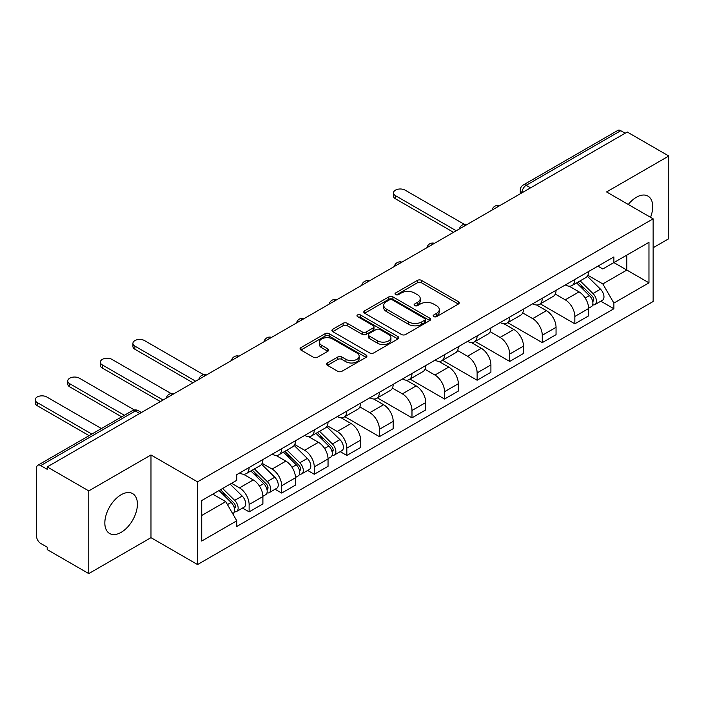 <?xml version="1.0" encoding="UTF-8"?>
<svg xmlns="http://www.w3.org/2000/svg" width="704" height="704" viewBox="0 0 704 704"><rect width="100%" height="100%" fill="white"/><g stroke="black" fill="none" stroke-linecap="round" stroke-linejoin="round"><path stroke-width="1.06" d="M433.752 316.615A2.033 1.17 0 0 0 436.621 316.615L458.401 304.049A2.895 1.672 0 0 0 459.246 302.861A2.895 1.672 0 0 0 458.401 301.682L421.511 280.386A2.895 1.672 0 0 0 417.41 280.386L395.63 292.952A2.033 1.17 0 0 0 395.041 293.779A2.033 1.17 0 0 0 395.63 294.606A2.033 1.17 0 0 0 398.499 294.606L401.324 292.987A9.275 5.359 0 0 1 414.436 292.987L417.507 294.756A9.275 5.359 0 0 1 420.226 298.549A9.275 5.359 0 0 1 417.507 302.333L414.691 303.961A2.033 1.17 0 0 0 414.102 304.788A2.033 1.17 0 0 0 414.691 305.615A2.033 1.17 0 0 0 417.56 305.615L420.385 303.987A9.275 5.359 0 0 1 433.497 303.987L436.568 305.765A9.275 5.359 0 0 1 439.287 309.549A9.275 5.359 0 0 1 436.568 313.333L433.752 314.961A2.033 1.17 0 0 0 433.162 315.788A2.033 1.17 0 0 0 433.752 316.615L433.752 314.961M121.123 532.365A23.03 13.297 120 0 0 136.171 512.072A23.03 13.297 120 0 0 132.642 493.61A23.03 13.297 120 0 0 121.123 494.754A23.03 13.297 120 0 0 106.075 515.046A23.03 13.297 120 0 0 109.613 533.509A23.03 13.297 120 0 0 121.123 532.365M650.54 217.316A23.03 13.297 120 0 0 647.953 196.099A23.03 13.297 120 0 0 636.434 197.243A23.03 13.297 120 0 0 628.285 204.468M327.439 362.974A2.895 1.672 0 0 0 326.586 364.153A2.895 1.672 0 0 0 327.439 365.341L337.788 371.316A2.895 1.672 0 0 0 341.889 371.316L366.071 357.35A2.895 1.672 0 0 0 366.916 356.171A2.895 1.672 0 0 0 366.071 354.983L329.182 333.687A2.895 1.672 0 0 0 325.081 333.687L300.898 347.653A2.895 1.672 0 0 0 300.045 348.832A2.895 1.672 0 0 0 300.898 350.02L313.394 357.236A2.895 1.672 0 0 0 317.495 357.236L327.844 351.261A2.895 1.672 0 0 0 328.698 350.073A2.895 1.672 0 0 0 327.844 348.894L321.649 345.312A7.753 4.479 0 0 1 319.378 342.144A7.753 4.479 0 0 1 324.166 338.008A7.753 4.479 0 0 1 332.614 338.985L356.902 353.003A7.753 4.479 0 0 1 359.172 356.171A7.753 4.479 0 0 1 354.385 360.307A7.753 4.479 0 0 1 345.937 359.33L341.889 356.998A2.895 1.672 0 0 0 337.788 356.998L327.439 362.974L327.439 365.341M197.542 481.853L150.982 454.969L88.766 490.899L47.212 466.91L627.246 132.026L668.8 156.015L606.575 191.937L653.136 218.821L197.542 481.853L197.542 564.555L653.136 301.514L653.136 218.821M401.526 334.514A2.895 1.672 0 0 0 405.627 334.514L429.81 320.558A2.895 1.672 0 0 0 430.654 319.37A2.895 1.672 0 0 0 429.81 318.19L392.92 296.886A2.895 1.672 0 0 0 388.819 296.886L364.637 310.851A2.895 1.672 0 0 0 363.783 312.03A2.895 1.672 0 0 0 364.637 313.218L401.526 334.514M358.371 317.055A2.033 1.17 0 0 1 360.43 317.346L360.43 314.934L397.936 336.582A2.895 1.672 0 0 1 398.79 337.77A2.895 1.672 0 0 1 397.936 338.95L373.754 352.915A2.895 1.672 0 0 1 369.653 352.915L332.763 331.619L332.763 329.252A2.895 1.672 0 0 0 331.918 330.431A2.895 1.672 0 0 0 332.763 331.619M332.763 329.252L343.112 323.277A2.895 1.672 0 0 1 347.213 323.277L362.173 331.91A2.895 1.672 0 0 0 366.274 331.91L373.138 327.95A2.895 1.672 0 0 0 373.991 326.762A2.895 1.672 0 0 0 373.138 325.582L357.562 316.589A2.033 1.17 0 0 1 356.972 315.762A2.033 1.17 0 0 1 358.222 314.679A2.033 1.17 0 0 1 360.43 314.934M88.766 490.899L88.766 573.593L47.212 549.604L47.212 547.193L40.735 543.453A5.905 3.406 -120 0 1 36.564 536.219L36.564 467.993A5.905 3.406 -120 0 1 37.787 465.291L132.37 410.678A5.905 3.406 60 0 1 135.326 410.969L40.735 465.582A5.905 3.406 -120 0 0 37.787 465.291M653.136 247.755L668.8 238.709L668.8 156.015M88.766 573.593L150.982 537.671L197.542 564.555M47.212 466.91L47.212 469.322L40.735 465.582M530.578 187.836L526.196 185.31A5.905 3.406 60 0 0 523.239 185.011L617.822 130.407A5.905 3.406 60 0 1 620.778 130.698L526.196 185.31A5.905 3.406 120 0 0 522.016 192.544L522.016 192.782M625.161 133.232L620.778 130.698M574.842 279.453A13.587 7.841 60 0 1 572.026 285.551L585.807 277.596A13.587 7.841 -120 0 0 588.623 271.498M555.28 294.078L565.233 299.825A13.587 7.841 60 0 1 574.842 316.466L588.623 308.51A13.587 7.841 -120 0 0 579.014 291.87L569.158 286.176M588.623 308.51L588.623 315.858L574.842 323.814L540.294 303.873M572.026 285.551A13.587 7.841 60 0 1 565.338 284.944M574.842 316.466L574.842 323.814M542.265 298.258A13.587 7.841 60 0 1 539.458 304.357L553.238 296.402A13.587 7.841 -120 0 0 556.046 290.303M507.725 322.678L542.265 342.619L556.046 334.664L556.046 327.316A13.587 7.841 -120 0 0 546.445 310.675L536.58 304.982M539.458 304.357A13.587 7.841 60 0 1 532.77 303.75M522.711 312.884L532.664 318.63A13.587 7.841 60 0 1 542.265 335.271L542.265 342.619M509.696 317.064A13.587 7.841 60 0 1 506.88 323.162L520.661 315.207A13.587 7.841 -120 0 0 523.477 309.109M475.147 341.484L509.696 361.425L523.477 353.47L523.477 346.122A13.587 7.841 -120 0 0 513.876 329.481L504.011 323.787M506.88 323.162A13.587 7.841 60 0 1 500.201 322.555M490.142 331.69L500.095 337.436A13.587 7.841 60 0 1 509.696 354.077L509.696 361.425M477.127 335.87A13.587 7.841 60 0 1 474.311 341.968L488.092 334.013A13.587 7.841 -120 0 0 490.908 327.914M442.578 360.29L477.127 380.23L490.908 372.275L490.908 364.927A13.587 7.841 -120 0 0 481.298 348.286L471.434 342.593M474.311 341.968A13.587 7.841 60 0 1 467.623 341.361M457.565 350.495L467.518 356.242A13.587 7.841 60 0 1 477.127 372.882L477.127 380.23M444.55 354.675A13.587 7.841 60 0 1 441.742 360.774L455.523 352.818A13.587 7.841 -120 0 0 458.33 346.72M410.01 379.095L444.55 399.036L458.33 391.081L458.33 383.733A13.587 7.841 -120 0 0 448.73 367.092L438.865 361.398M441.742 360.774A13.587 7.841 60 0 1 435.054 360.166M424.996 369.301L434.949 375.047A13.587 7.841 60 0 1 444.55 391.688L444.55 399.036M411.981 373.481A13.587 7.841 60 0 1 409.165 379.579L422.946 371.624A13.587 7.841 -120 0 0 425.762 365.526M377.432 397.901L411.981 417.842L425.762 409.886L425.762 402.538A13.587 7.841 -120 0 0 416.152 385.898L406.296 380.204M409.165 379.579A13.587 7.841 60 0 1 402.477 378.963M392.418 388.106L402.371 393.853A13.587 7.841 60 0 1 411.981 410.494L411.981 417.842M379.403 392.286A13.587 7.841 60 0 1 376.596 398.385L390.377 390.43A13.587 7.841 -120 0 0 393.184 384.331M344.863 416.706L379.403 436.647L393.184 428.692L393.184 421.344A13.587 7.841 -120 0 0 383.583 404.703L373.718 399.01M376.596 398.385A13.587 7.841 60 0 1 369.908 397.769M359.85 406.912L369.802 412.658A13.587 7.841 60 0 1 379.403 429.299L379.403 436.647M346.834 411.092A13.587 7.841 60 0 1 344.018 417.19L357.799 409.235A13.587 7.841 -120 0 0 360.615 403.137M340.226 451.642L346.834 455.453L360.615 447.498L360.615 440.15A13.587 7.841 -120 0 0 351.014 423.509L341.15 417.815M344.018 417.19A13.587 7.841 60 0 1 337.339 416.574M327.281 425.718L337.234 431.464A13.587 7.841 60 0 1 346.834 448.105L346.834 455.453M314.266 429.898A13.587 7.841 60 0 1 311.45 435.996L325.23 428.041A13.587 7.841 -120 0 0 328.046 421.942M307.657 470.448L314.266 474.258L328.046 466.303L328.046 458.955A13.587 7.841 -120 0 0 318.437 442.314L308.572 436.621M311.45 435.996A13.587 7.841 60 0 1 304.762 435.38M294.703 444.523L304.656 450.27A13.587 7.841 60 0 1 314.266 466.91L314.266 474.258M281.688 448.703A13.587 7.841 60 0 1 278.881 454.802L292.662 446.846A13.587 7.841 -120 0 0 295.469 440.748M275.079 489.254L281.688 493.064L295.469 485.109L295.469 477.761A13.587 7.841 -120 0 0 285.868 461.12L276.003 455.426M278.881 454.802A13.587 7.841 60 0 1 272.193 454.186M262.134 463.329L272.087 469.075A13.587 7.841 60 0 1 281.688 485.716L281.688 493.064M249.119 467.509A13.587 7.841 60 0 1 246.303 473.607L260.084 465.652A13.587 7.841 -120 0 0 262.9 459.554M242.51 508.059L249.119 511.87L262.9 503.914L262.9 496.566A13.587 7.841 -120 0 0 253.29 479.926L243.434 474.232M246.303 473.607A13.587 7.841 60 0 1 239.615 472.991M231.581 483.305L239.51 487.881A13.587 7.841 60 0 1 249.119 504.522L249.119 511.87M597.916 266.138L602.818 268.972L648.965 242.326L626.833 255.103L626.833 270.054L602.818 283.914L587.858 275.273M201.722 515.486L225.729 501.626L236.799 520.793L201.722 541.042L201.722 500.544L236.799 480.286L236.799 474.619L613.888 256.916L613.888 262.583L648.965 282.832L613.888 303.081L602.818 283.914M648.965 242.326L648.965 282.832M236.799 520.793L236.799 526.46L613.888 308.748L613.888 303.081M150.982 454.969L150.982 537.671M225.729 501.626L212.784 494.155M600.802 301.198L613.888 308.748M434.562 316.906L436.568 315.744A9.275 5.359 0 0 0 439.287 311.96L439.287 309.549M420.226 298.549L420.226 300.96A9.275 5.359 0 0 1 417.507 304.744L415.501 305.897M458.357 304.066L421.511 282.797A2.895 1.672 0 0 0 417.41 282.797L396.44 294.897M429.766 320.575L392.92 299.297A2.895 1.672 0 0 0 388.819 299.297L364.672 313.236M424.688 320.197A2.033 1.17 0 0 0 425.278 319.37A2.033 1.17 0 0 0 424.688 318.542L392.304 299.842A2.033 1.17 0 0 0 389.435 299.842L386.461 301.558A9.275 5.359 0 0 0 383.742 305.351A9.275 5.359 0 0 0 386.461 309.135L408.593 321.913A9.275 5.359 0 0 0 421.714 321.913L424.688 320.197L424.688 322.608A2.033 1.17 0 0 0 425.278 321.781L425.278 319.37M383.742 305.351L383.742 307.762A9.275 5.359 0 0 0 386.461 311.546L386.461 309.135M424.688 322.608L421.714 324.324A9.275 5.359 0 0 1 408.593 324.324L386.461 311.546M332.807 331.637L343.112 325.688L343.112 323.277M373.991 326.762L373.991 329.173A2.895 1.672 0 0 1 373.138 330.361L366.274 334.321A2.895 1.672 0 0 1 362.173 334.321L347.213 325.688A2.895 1.672 0 0 0 343.112 325.688M360.43 317.346L397.901 338.976M377.696 340.877A7.753 4.479 0 0 0 386.153 341.845A7.753 4.479 0 0 0 390.931 337.709A7.753 4.479 0 0 0 388.661 334.55L380.107 329.604A2.895 1.672 0 0 0 376.006 329.604L369.142 333.573A2.895 1.672 0 0 0 368.298 334.752A2.895 1.672 0 0 0 369.142 335.94L377.696 340.877L377.696 343.288A7.753 4.479 0 0 0 386.153 344.256A7.753 4.479 0 0 0 390.931 340.12L390.931 337.709M368.298 334.752L368.298 337.163A2.895 1.672 0 0 0 369.142 338.342L369.142 335.94M377.696 343.288L369.142 338.342M359.172 356.171L359.172 358.582A7.753 4.479 0 0 1 354.385 362.718A7.753 4.479 0 0 1 345.937 361.742L341.889 359.41A2.895 1.672 0 0 0 337.788 359.41L327.474 365.358M319.378 342.144L319.378 344.555A7.753 4.479 0 0 0 321.649 347.723L321.649 345.312M327.809 351.278L321.649 347.723M366.027 357.377L329.182 336.098A2.895 1.672 0 0 0 325.081 336.098L300.934 350.038L300.898 347.653M576.594 282.92L589.424 295.574A7.383 4.259 60 0 1 591.378 306.645L588.623 308.238M579.154 285.446L584.593 288.578M464.306 224.321L405.09 190.133A6.794 3.925 -0 0 0 397.69 189.279A6.794 3.925 -0 0 0 393.492 192.905A6.794 3.925 -0 0 0 395.481 195.677L456.245 230.754M578.019 282.093L592.073 295.962A3.546 2.042 60 0 1 593.006 301.268A3.546 2.042 60 0 1 592.68 301.4M580.14 280.87L592.979 293.524A7.383 4.259 60 0 1 594.924 304.594A7.383 4.259 60 0 1 592.698 304.832M587.321 276.197L600.494 289.186A7.383 4.259 60 0 1 602.439 300.256L594.924 304.594M453.526 232.32L395.481 198.81A6.794 3.925 180 0 1 393.492 196.038L393.492 192.905M316.017 433.365L328.847 446.019A7.383 4.259 60 0 1 330.792 457.09L328.038 458.674M318.578 435.882L324.016 439.023M203.729 374.766L144.514 340.578A6.794 3.925 -0 0 0 137.113 339.724A6.794 3.925 -0 0 0 132.915 343.35A6.794 3.925 -0 0 0 134.904 346.122L195.668 381.198M317.442 432.538L331.487 446.398A3.546 2.042 60 0 1 332.429 451.713A3.546 2.042 60 0 1 332.103 451.845M319.563 431.314L332.394 443.969A7.383 4.259 60 0 1 334.347 455.039A7.383 4.259 60 0 1 332.112 455.277M326.744 426.642L339.918 439.63A7.383 4.259 60 0 1 341.862 450.701L334.347 455.039M192.949 382.765L134.904 349.254A6.794 3.925 180 0 1 132.915 346.482L132.915 343.35M283.439 452.17L296.278 464.825A7.383 4.259 60 0 1 298.223 475.895L295.469 477.479M286 454.687L291.438 457.829M171.151 393.562L111.936 359.383A6.794 3.925 -0 0 0 104.535 358.53A6.794 3.925 -0 0 0 100.346 362.155A6.794 3.925 -0 0 0 102.335 364.927L163.09 400.004M284.865 451.343L298.918 465.203A3.546 2.042 60 0 1 299.851 470.518A3.546 2.042 60 0 1 299.526 470.65M286.994 450.12L299.825 462.774A7.383 4.259 60 0 1 301.77 473.845A7.383 4.259 60 0 1 299.543 474.082M294.175 445.447L307.34 458.436A7.383 4.259 60 0 1 309.285 469.506L301.77 473.845M160.38 401.57L102.335 368.06A6.794 3.925 180 0 1 100.346 365.288L100.346 362.155M250.87 470.967L263.701 483.63A7.383 4.259 60 0 1 265.654 494.701L262.9 496.285M253.431 473.493L258.87 476.634M134.402 409.966L79.367 378.189A6.794 3.925 -0 0 0 71.966 377.335A6.794 3.925 -0 0 0 67.769 380.961A6.794 3.925 -0 0 0 69.758 383.733L124.406 415.281M252.296 470.149L266.35 484.009A3.546 2.042 60 0 1 267.282 489.324A3.546 2.042 60 0 1 266.957 489.456M254.417 468.926L267.256 481.58A7.383 4.259 60 0 1 269.201 492.65A7.383 4.259 60 0 1 266.974 492.888M261.598 464.253L274.771 477.242A7.383 4.259 60 0 1 276.716 488.312L269.201 492.65M121.695 416.847L69.758 386.866A6.794 3.925 180 0 1 67.769 384.094L67.769 380.961M219.058 490.53L231.132 502.436A7.383 4.259 60 0 1 233.077 513.506L232.716 513.718M220.854 492.298L226.301 495.44M101.438 428.542L46.79 396.994A6.794 3.925 -0 0 0 39.389 396.141A6.794 3.925 -0 0 0 35.2 399.766A6.794 3.925 -0 0 0 37.189 402.538L91.837 434.086M220.484 489.711L233.772 502.814A3.546 2.042 60 0 1 234.705 508.13A3.546 2.042 60 0 1 234.388 508.262M222.614 488.479L234.678 500.386A7.383 4.259 60 0 1 236.623 511.456A7.383 4.259 60 0 1 234.397 511.694M230.129 484.141L242.194 496.047A7.383 4.259 60 0 1 244.147 507.118L236.623 511.456M89.118 435.653L37.189 405.671A6.794 3.925 180 0 1 35.2 402.899L35.2 399.766M522.227 192.658L522.016 192.544A5.905 3.406 0 0 1 520.282 190.133L520.282 193.776M281.688 485.716L295.469 477.761M314.266 466.91L328.046 458.955M346.834 448.105L360.615 440.15M379.403 429.299L393.184 421.344M411.981 410.494L425.762 402.538M444.55 391.688L458.33 383.733M477.127 372.882L490.908 364.927M509.696 354.077L523.477 346.122M542.265 335.271L556.046 327.316M249.119 504.522L262.9 496.566M239.51 487.881L253.29 479.926M272.087 469.075L285.868 461.12M304.656 450.27L318.437 442.314M337.234 431.464L351.014 423.509M369.802 412.658L383.583 404.703M402.371 393.853L416.152 385.898M434.949 375.047L448.73 367.092M467.518 356.242L481.298 348.286M500.095 337.436L513.876 329.481M532.664 318.63L546.445 310.675M565.233 299.825L579.014 291.87M499.101 206.008A5.905 3.406 120 0 0 496.487 207.522M466.523 224.814A5.905 3.406 120 0 0 463.918 226.327M433.954 243.619A5.905 3.406 120 0 0 431.35 245.133M401.386 262.425A5.905 3.406 120 0 0 398.772 263.938M368.808 281.23A5.905 3.406 120 0 0 366.203 282.735M336.239 300.036A5.905 3.406 120 0 0 333.626 301.541M303.662 318.842A5.905 3.406 120 0 0 301.057 320.346M271.093 337.647A5.905 3.406 120 0 0 268.488 339.152M238.524 356.453A5.905 3.406 120 0 0 235.91 357.958M205.946 375.258A5.905 3.406 120 0 0 203.342 376.763M173.378 394.064A5.905 3.406 120 0 0 170.764 395.569M139.709 413.503L135.326 410.969A5.905 3.406 120 0 1 138.274 410.678A5.905 5.905 0 0 0 132.37 410.678M436.568 315.744L436.568 313.333M414.691 305.615L414.691 303.961M417.507 304.744L417.507 302.333M395.63 294.606L395.63 292.952M417.41 282.797L417.41 280.386M421.511 282.797L421.511 280.386M458.401 304.049L458.401 301.682M364.637 313.218L364.637 310.851M388.819 299.297L388.819 296.886M392.92 299.297L392.92 296.886M429.81 320.558L429.81 318.19M408.593 324.324L408.593 321.913M421.714 324.324L421.714 321.913M347.213 325.688L347.213 323.277M362.173 334.321L362.173 331.91M366.274 334.321L366.274 331.91M373.138 330.361L373.138 327.95M397.936 338.95L397.936 336.582M337.788 359.41L337.788 356.998M341.889 359.41L341.889 356.998M345.937 361.742L345.937 359.33M327.844 351.261L327.844 348.894M325.081 336.098L325.081 333.687M329.182 336.098L329.182 333.687M366.071 357.35L366.071 354.983M589.424 295.574L585.182 298.021M593.736 299.649L592.407 300.414M600.494 289.186L592.979 293.524M395.481 198.81L395.481 195.677M328.847 446.019L324.606 448.466M333.159 450.094L331.83 450.859M339.918 439.63L332.394 443.969M134.904 349.254L134.904 346.122M296.278 464.825L292.037 467.271M300.59 468.899L299.253 469.665M307.34 458.436L299.825 462.774M102.335 368.06L102.335 364.927M263.701 483.63L259.459 486.077M268.013 487.705L266.684 488.47M274.771 477.242L267.256 481.58M69.758 386.866L69.758 383.733M231.132 502.436L227.436 504.574M235.444 506.51L234.115 507.276M242.194 496.047L234.678 500.386M37.189 405.671L37.189 402.538M499.602 205.726A5.905 5.905 0 0 0 492.026 210.1M467.025 224.532A5.905 5.905 0 0 0 459.448 228.906M434.456 243.338A5.905 5.905 0 0 0 426.879 247.711M401.887 262.143A5.905 5.905 0 0 0 394.31 266.517M369.31 280.949A5.905 5.905 0 0 0 361.733 285.322M336.741 299.754A5.905 5.905 0 0 0 329.164 304.128M304.163 318.551A5.905 5.905 0 0 0 296.586 322.934M271.594 337.357A5.905 5.905 0 0 0 264.018 341.739M239.026 356.162A5.905 5.905 0 0 0 231.449 360.545M206.448 374.968A5.905 5.905 0 0 0 198.871 379.35M173.879 393.774A5.905 5.905 0 0 0 166.302 398.156M141.442 412.509L138.274 410.678M523.239 185.011A5.905 5.905 0 0 0 520.282 190.133"/></g></svg>
